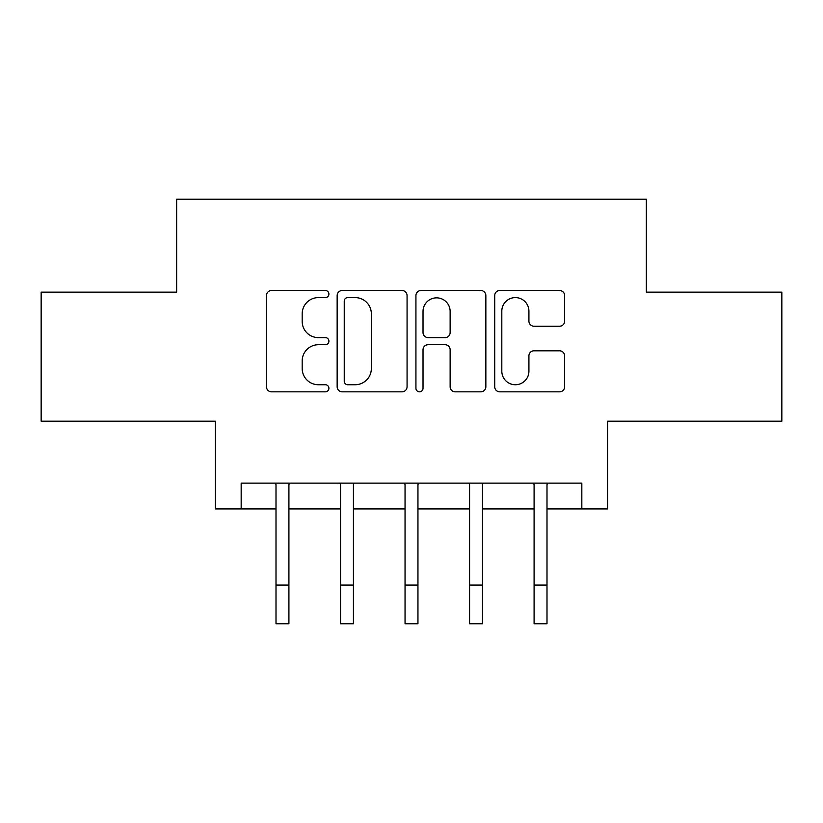 <?xml version="1.0" encoding="UTF-8"?>
<svg xmlns="http://www.w3.org/2000/svg" width="823" height="823" viewBox="0 0 823 823"><rect width="100%" height="100%" fill="white"/><g stroke="black" fill="none" stroke-linecap="round" stroke-linejoin="round"><path stroke-width="1.23" d="M328.912 294.058A3.549 3.549 0 0 0 325.373 290.509L271.539 290.509A5.061 5.061 0 0 0 266.467 295.57L266.467 386.769A5.061 5.061 0 0 0 271.539 391.841L325.373 391.841A3.549 3.549 0 0 0 328.912 388.291A3.549 3.549 0 0 0 325.373 384.742L318.398 384.742A16.213 16.213 0 0 1 302.185 368.529L302.185 360.927A16.213 16.213 0 0 1 318.398 344.724L325.373 344.724A3.549 3.549 0 0 0 328.912 341.175A3.549 3.549 0 0 0 325.373 337.625L318.398 337.625A16.213 16.213 0 0 1 302.185 321.412L302.185 313.81A16.213 16.213 0 0 1 318.398 297.597L325.373 297.597A3.549 3.549 0 0 0 328.912 294.058M559.568 326.227A5.061 5.061 0 0 0 564.64 321.155L564.64 295.57A5.061 5.061 0 0 0 559.568 290.509L499.787 290.509A5.061 5.061 0 0 0 494.716 295.57L494.716 386.769A5.061 5.061 0 0 0 499.787 391.841L559.568 391.841A5.061 5.061 0 0 0 564.64 386.769L564.64 355.865A5.061 5.061 0 0 0 559.568 350.804L533.983 350.804A5.061 5.061 0 0 0 528.922 355.865L528.922 371.194A13.549 13.549 0 0 1 515.363 384.742A13.549 13.549 0 0 1 501.814 371.194L501.814 311.156A13.549 13.549 0 0 1 515.363 297.597A13.549 13.549 0 0 1 528.922 311.156L528.922 321.155A5.061 5.061 0 0 0 533.983 326.227L559.568 326.227M241.17 508.923L241.17 483.122L581.83 483.122L581.83 508.923L607.641 508.923L607.641 421.181L781.85 421.181L781.85 292.134L646.353 292.134L646.353 199.228L176.647 199.228L176.647 292.134L41.15 292.134L41.15 421.181L215.359 421.181L215.359 508.923L276.003 508.923M407.066 295.57A5.061 5.061 0 0 0 402.005 290.509L342.214 290.509A5.061 5.061 0 0 0 337.152 295.57L337.152 386.769A5.061 5.061 0 0 0 342.214 391.841L402.005 391.841A5.061 5.061 0 0 0 407.066 386.769L407.066 295.57M420.995 290.509L480.786 290.509A5.061 5.061 0 0 1 485.848 295.57L485.848 386.769A5.061 5.061 0 0 1 480.786 391.841L455.201 391.841A5.061 5.061 0 0 1 450.13 386.769L450.13 349.785A5.061 5.061 0 0 0 445.068 344.724L428.094 344.724A5.061 5.061 0 0 0 423.022 349.785L423.022 388.291A3.549 3.549 0 0 1 419.483 391.841A3.549 3.549 0 0 1 415.934 388.291L415.934 295.57A5.061 5.061 0 0 1 420.995 290.509M288.914 508.923L340.527 508.923M353.427 508.923L405.05 508.923M417.95 508.923L469.573 508.923M482.473 508.923L534.086 508.923M546.997 508.923L581.83 508.923M347.79 297.597A3.549 3.549 0 0 0 344.24 301.146L344.24 381.193A3.549 3.549 0 0 0 347.79 384.742L355.135 384.742A16.213 16.213 0 0 0 371.348 368.529L371.348 313.81A16.213 16.213 0 0 0 355.135 297.597L347.79 297.597M450.13 311.403A13.549 13.549 0 0 0 436.581 297.854A13.549 13.549 0 0 0 423.022 311.403L423.022 332.564A5.061 5.061 0 0 0 428.094 337.625L445.068 337.625A5.061 5.061 0 0 0 450.13 332.564L450.13 311.403M275.396 483.122L276.003 484.634L276.003 585.06L288.914 585.06L288.914 484.634L289.521 483.122M276.003 585.06L276.003 623.772L288.914 623.772L288.914 585.06M339.909 483.122L340.527 484.634L340.527 585.06L353.427 585.06L353.427 484.634L354.044 483.122M340.527 585.06L340.527 623.772L353.427 623.772L353.427 585.06M404.432 483.122L405.05 484.634L405.05 585.06L417.95 585.06L417.95 484.634L418.568 483.122M405.05 585.06L405.05 623.772L417.95 623.772L417.95 585.06M468.956 483.122L469.573 484.634L469.573 585.06L482.473 585.06L482.473 484.634L483.091 483.122M469.573 585.06L469.573 623.772L482.473 623.772L482.473 585.06M533.479 483.122L534.086 484.634L534.086 585.06L546.997 585.06L546.997 484.634L547.604 483.122M534.086 585.06L534.086 623.772L546.997 623.772L546.997 585.06"/></g></svg>
